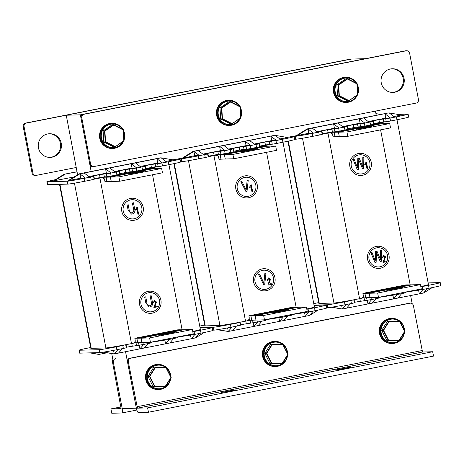 <?xml version="1.0" encoding="UTF-8"?>
<svg xmlns="http://www.w3.org/2000/svg" width="464" height="464" viewBox="0 0 464 464"><rect width="100%" height="100%" fill="white"/><g stroke="black" fill="none" stroke-linecap="round" stroke-linejoin="round"><path stroke-width="0.7" d="M183.355 157.98L194.758 155.736L199.416 155.608L193.929 151.374L183.355 157.98L172.991 159.877M80.359 114.834L66.253 115.217L351.329 59.073L365.441 58.684L80.359 114.834L91.164 171.471M125.547 351.7L136.358 408.192M412.171 303.676L410.623 295.551M376.246 115.321L375.44 111.105M297.389 135.517L308.792 133.272L313.444 133.145L307.957 128.917L297.389 135.517L287.019 137.419M66.253 115.217L77.61 174.76M111.737 353.661L122.218 408.587L136.323 408.198M94.093 179.098L103.687 177.236L104.336 179.208M99.029 178.153L103.234 177.323M98.467 178.164L102.672 177.341M97.898 178.182L102.103 177.352M135.175 340.849L135.291 342.797L137.68 342.734L136.822 338.227L179.73 329.823M94.111 179.168A22.191 0.69 -10.8 0 0 99.917 178.048L99.777 178.054A21.448 0.667 169.2 0 1 94.105 179.145M101.129 177.787A2.958 2.906 -91.6 0 1 101.674 177.735M157.302 166.686A21.448 0.667 169.2 0 1 151.09 167.945L151.229 167.945A22.191 0.69 -10.8 0 0 157.447 166.686M99.917 178.048L131.498 343.615L132.855 343.348A2.958 2.906 88.4 0 0 135.152 339.88L134.844 338.285L177.747 329.834L179.725 329.776M131.498 343.615A22.191 0.69 169.2 0 1 105.885 347.942L74.455 183.158M59.931 184.341L91.217 348.342L105.885 347.942M91.217 348.342A22.191 0.69 169.2 0 1 90.799 348.29L59.525 184.353M168.942 164.668L200.378 329.463A22.191 0.69 169.2 0 1 192.734 331.458M149.878 168.212A2.958 2.906 88.4 0 0 148.718 168.722M101.604 177.735L101.744 177.729A2.958 2.906 88.4 0 1 104.673 180.125L104.98 181.726L106.952 181.668L106.094 177.167L149.008 168.757M101.744 177.729A2.958 2.906 88.4 0 0 101.268 177.782M148.573 168.728A2.958 2.906 -91.6 0 1 149.733 168.212M90.654 177.074L93.583 176.401L94.134 179.307L91.211 179.98L90.654 177.074L84.239 178.338L84.796 181.244A14.79 0.458 169.2 0 1 67.721 184.127L47.688 184.678A14.79 0.458 169.2 0 1 47.409 184.643L46.858 181.737A14.79 0.458 -10.8 0 0 47.131 181.772L47.688 184.678M93.583 176.401L90.903 176.453L99.534 174.655L110.612 173.147L111.163 176.047L106.894 176.772L106.343 173.867M116.313 172.022L119.236 171.349L119.793 174.255L116.864 174.928L116.313 172.022L110.612 173.147M119.236 171.349L116.563 171.402L125.187 169.604L136.265 168.09L136.822 170.996L132.553 171.715L131.996 168.815M141.967 166.97L144.896 166.298L145.447 169.198L142.523 169.87L141.967 166.97L136.265 168.09M144.896 166.298L142.216 166.344L150.846 164.552L161.924 163.038L162.475 165.944L158.207 166.663L157.656 163.757M168.339 161.774A14.79 0.458 -10.8 0 0 180.044 159.082L180.6 161.982A14.79 0.458 169.2 0 1 168.89 164.679L168.339 161.774L161.924 163.038M180.044 159.082A14.79 0.458 -10.8 0 0 179.771 159.042L176.807 159.123M55.454 179.667A14.79 0.458 -10.8 0 0 46.858 181.737M67.721 184.127L67.164 181.221L47.131 181.772M67.164 181.221A14.79 0.458 -10.8 0 0 84.239 178.338M79.048 173.861L68.481 180.461L69.322 180.438L80.73 178.193L85.382 178.066L89.656 177.225L84.175 172.997L105.554 168.78L106.384 173.142L111.041 173.014L115.316 172.167L109.829 167.939L131.213 163.728L132.043 168.084L136.694 167.956L140.975 167.115L135.488 162.887L156.867 158.676L157.696 163.032L162.354 162.905L166.628 162.064L161.141 157.835L160.295 157.859L79.048 173.861L79.895 173.838L80.73 178.193M77.03 171.721L64.096 174.267L53.522 180.873L74.072 176.97M165.816 161.437L173.379 159.947L161.141 157.835L156.867 158.676L162.354 162.905M140.157 166.489L157.696 163.032M114.498 171.541L132.043 168.084M88.844 176.593L106.384 173.142M116.864 174.928L111.163 176.047M142.523 169.87L136.822 170.996M168.89 164.679L162.475 165.944M91.211 179.98L84.796 181.244M155.115 163.827L155.672 166.733L158.207 166.663M155.672 166.733L151.403 167.452L150.846 164.552M145.145 165.671L145.702 168.577L151.403 167.452M145.702 168.577L145.342 168.647M129.456 168.884L130.013 171.784L132.553 171.715M130.013 171.784L125.744 172.509L125.187 169.604M119.486 170.729L120.043 173.629L125.744 172.509M120.043 173.629L119.689 173.704M103.803 173.936L104.354 176.842L106.894 176.772M104.354 176.842L100.085 177.561L99.534 174.655M93.832 175.781L94.383 178.686L100.085 177.561M94.383 178.686L94.03 178.756M64.096 174.267L77.059 171.86M64.943 174.244L54.369 180.85M85.382 178.066L79.895 173.838L69.322 180.438M111.041 173.014L105.554 168.78L109.829 167.939M136.694 167.956L131.213 163.728L135.488 162.887M79.895 173.838L84.175 172.997M212.181 327.549L212.738 330.455A14.79 0.458 169.2 0 1 201.028 333.146L200.477 330.24A14.79 0.458 -10.8 0 0 212.181 327.549A14.79 0.458 -10.8 0 0 211.909 327.514L200.065 327.839M192.792 331.748L194.062 331.505L194.613 334.411L201.028 333.146M194.613 334.411L177.48 337.119M177.457 336.974L177.584 337.67L174.661 338.343L174.51 337.554M168.809 338.679L168.96 339.462L174.661 338.343M168.96 339.462L151.827 342.171M151.798 342.026L151.931 342.722L149.002 343.395L148.799 342.339M142.918 342.502L143.301 344.52L149.002 343.395M143.301 344.52L126.167 347.223M125.721 344.868L126.272 347.774L123.343 348.447L122.792 345.547L124.891 344.88M90.654 347.519A14.79 0.458 -10.8 0 0 78.99 350.204A14.79 0.458 -10.8 0 0 79.269 350.239L99.302 349.694A14.79 0.458 -10.8 0 0 116.377 346.805L116.928 349.711L123.343 348.447M116.928 349.711A14.79 0.458 169.2 0 1 99.853 352.599L99.302 349.694M79.269 350.239L79.825 353.145L99.853 352.599M79.825 353.145A14.79 0.458 169.2 0 1 79.547 353.11L78.99 350.204M194.062 331.505L200.477 330.24M116.377 346.805L122.792 345.547M90.689 352.849L98.449 354.357L89.842 352.872M106.929 352.831L99.296 354.334M103.692 352.101L114.248 353.922L103.176 352.182M199.271 333.494L195.495 337.92L204.137 332.526M195.495 337.92L191.22 338.761L190.524 335.118M173.617 338.546L169.841 342.971L191.22 338.761L194.996 334.335M169.841 342.971L165.567 343.818L164.871 340.17M147.958 343.598L144.182 348.029L165.567 343.818L169.337 339.387M144.182 348.029L139.908 348.87L139.212 345.228M122.299 348.655L118.529 353.081L139.908 348.87L143.683 344.445M118.529 353.081L114.248 353.922L113.57 350.361M114.248 353.922L118.024 349.496M143.863 171.239L128.035 174.307L143.863 171.239M153.213 168.687L148.973 168.763L106.14 177.196L106.981 181.627L111.464 181.459M106.094 177.167L101.494 177.294M149.002 168.716L145.377 168.815M153.201 168.647L110.368 177.08L106.14 177.196M110.368 177.08L111.215 181.511M110.415 177.109L111.244 181.465L119.706 181.233L162.47 172.811L161.64 168.455L153.172 168.687L110.415 177.109L118.877 176.877L161.64 168.455M118.877 176.877L119.706 181.233M174.592 332.299L158.758 335.368L174.592 332.299M183.935 329.747L179.696 329.823L136.863 338.256L137.709 342.687L142.193 342.525M136.822 338.227L134.844 338.285M183.93 329.707L141.097 338.14L136.863 338.256M141.097 338.14L141.938 342.571M141.137 338.169L141.967 342.531L150.435 342.299L193.192 333.871L192.363 329.515L183.901 329.747L141.137 338.169L149.599 337.937L192.363 329.515M149.599 337.937L150.435 342.299M208.127 156.641L217.72 154.773L218.37 156.751M213.063 155.689L217.268 154.866M212.495 155.707L216.7 154.877M211.926 155.724L216.131 154.895M249.209 318.391L249.319 320.334L251.708 320.27L250.85 315.769L293.764 307.359M208.139 156.71A22.191 0.69 -10.8 0 0 213.945 155.591L213.805 155.597A21.448 0.667 169.2 0 1 208.133 156.687M215.163 155.33A2.958 2.906 -91.6 0 1 215.702 155.272M271.33 144.229A21.448 0.667 169.2 0 1 265.118 145.487L265.263 145.481A22.191 0.69 -10.8 0 0 271.481 144.223M213.945 155.591L245.531 321.152L246.883 320.885A2.958 2.906 88.4 0 0 249.18 317.422L248.878 315.822L291.781 307.371L293.758 307.319M245.531 321.152A22.191 0.69 169.2 0 1 219.919 325.479L188.483 160.695M174.284 163.577L205.245 325.885L219.919 325.479M205.245 325.885A22.191 0.69 169.2 0 1 204.833 325.827L173.896 163.659M282.97 142.21L314.406 307.006A22.191 0.69 169.2 0 1 306.768 309.001M263.906 145.748A2.958 2.906 88.4 0 0 262.746 146.264M215.632 155.272L215.772 155.272A2.958 2.906 88.4 0 1 218.706 157.667L219.014 159.262L220.986 159.21L220.127 154.709L263.042 146.299M215.772 155.272A2.958 2.906 88.4 0 0 215.302 155.324M262.607 146.27A2.958 2.906 -91.6 0 1 263.767 145.754M204.688 154.616L207.611 153.944L208.168 156.849L205.239 157.522L204.688 154.616L198.273 155.881L198.824 158.781A14.79 0.458 169.2 0 1 181.749 161.669L180.548 161.704M207.611 153.944L204.937 153.996L213.562 152.198L224.64 150.684L225.197 153.59L220.928 154.309L220.371 151.409M230.341 149.565L233.27 148.886L233.821 151.792L230.898 152.465L230.341 149.565L224.64 150.684M233.27 148.886L230.591 148.938L239.221 147.146L250.299 145.632L250.85 148.538L246.581 149.257L246.03 146.351M256 144.507L258.924 143.834L259.48 146.74L256.551 147.413L256 144.507L250.299 145.632M258.924 143.834L256.25 143.886L264.88 142.088L275.952 140.58L276.509 143.48L272.24 144.205L271.684 141.3M282.367 139.316A14.79 0.458 -10.8 0 0 294.077 136.619L294.634 139.525A14.79 0.458 169.2 0 1 282.924 142.222L282.367 139.316L275.952 140.58M294.077 136.619A14.79 0.458 -10.8 0 0 293.799 136.584L290.841 136.665M181.749 161.669L181.198 158.763L178.234 158.845M181.198 158.763A14.79 0.458 -10.8 0 0 198.273 155.881M279.844 138.974L287.407 137.483L275.175 135.372L280.662 139.606L276.387 140.447L270.901 136.219L271.73 140.575L276.387 140.447M254.191 144.026L271.73 140.575M228.532 149.083L246.071 145.626L250.728 145.499L255.003 144.658L249.516 140.43L274.328 135.395L193.082 151.397L193.929 151.374L194.758 155.736M202.872 154.135L220.417 150.678L225.069 150.551L229.349 149.71L223.863 145.481L245.241 141.271L246.071 145.626M199.416 155.608L203.69 154.761L198.203 150.533L219.582 146.322L220.417 150.678M230.898 152.465L225.197 153.59M256.551 147.413L250.85 148.538M282.924 142.222L276.509 143.48M205.239 157.522L198.824 158.781M269.149 141.369L269.7 144.275L272.24 144.205M269.7 144.275L265.431 144.994L264.88 142.088M259.179 143.214L259.73 146.119L265.431 144.994M259.73 146.119L259.376 146.189M243.49 146.421L244.041 149.327L246.581 149.257M244.041 149.327L239.772 150.046L239.221 147.146M233.52 148.265L234.071 151.171L239.772 150.046M234.071 151.171L233.717 151.241M217.831 151.479L218.387 154.379L220.928 154.309M218.387 154.379L214.119 155.104L213.562 152.198M207.86 153.323L208.417 156.223L214.119 155.104M208.417 156.223L208.063 156.293M182.509 158.004L193.082 151.397M225.069 150.551L219.582 146.322L223.863 145.481M250.728 145.499L245.241 141.271L249.516 140.43M193.929 151.374L198.203 150.533M326.215 305.092L326.766 307.992A14.79 0.458 169.2 0 1 315.062 310.689L314.505 307.783A14.79 0.458 -10.8 0 0 326.215 305.092A14.79 0.458 -10.8 0 0 325.937 305.051L314.099 305.376M306.82 309.291L308.09 309.047L308.647 311.953L315.062 310.689M308.647 311.953L291.514 314.656M291.485 314.517L291.618 315.207L288.689 315.88L288.538 315.097M282.837 316.216L282.988 317.005L288.689 315.88M282.988 317.005L265.855 319.708M265.826 319.568L265.959 320.264L263.036 320.937L262.833 319.882M256.946 320.044L257.334 322.057L263.036 320.937M257.334 322.057L240.201 324.765M239.749 322.41L240.306 325.316L237.377 325.989L236.82 323.083L238.919 322.422M200.019 327.596L213.33 327.23A14.79 0.458 -10.8 0 0 230.411 324.348L230.962 327.253L237.377 325.989M230.962 327.253A14.79 0.458 169.2 0 1 213.887 330.136L213.33 327.23M212.686 330.171L213.887 330.136M308.09 309.047L314.505 307.783M204.682 325.061A14.79 0.458 -10.8 0 0 199.729 326.07M230.411 324.348L236.82 323.083M217.72 329.643L228.282 331.464L217.21 329.724M313.304 311.037L309.529 315.462L318.171 310.062M309.529 315.462L305.254 316.303L304.558 312.661M287.645 316.088L283.869 320.514L305.254 316.303L309.03 311.878M283.869 320.514L279.595 321.355L278.899 317.712M261.992 321.14L258.216 325.566L279.595 321.355L283.371 316.929M258.216 325.566L253.936 326.412L253.245 322.764M236.333 326.192L232.557 330.623L253.936 326.412L257.711 321.981M232.557 330.623L228.282 331.464L227.604 327.903M228.282 331.464L232.058 327.039M257.897 148.782L242.063 151.85L257.897 148.782M267.241 146.23L263.001 146.299L220.168 154.738L221.015 159.164L225.498 159.001M220.127 154.709L215.522 154.831M263.03 146.259L259.405 146.357M267.235 146.183L224.402 154.622L220.168 154.738M224.402 154.622L225.249 159.048M224.443 154.651L225.278 159.007L233.74 158.775L276.503 150.353L275.668 145.998L267.206 146.23L224.443 154.651L232.911 154.419L275.668 145.998M232.911 154.419L233.74 158.775M288.62 309.842L272.791 312.91L288.62 309.842M297.969 307.29L293.729 307.359L250.896 315.798L251.737 320.23L256.221 320.061M250.85 315.769L248.878 315.822M297.958 307.243L255.125 315.682L250.896 315.798M255.125 315.682L255.971 320.114M255.171 315.711L256 320.067L264.463 319.835L307.226 311.414L306.397 307.058L297.929 307.29L255.171 315.711L263.633 315.479L306.397 307.058M263.633 315.479L264.463 319.835M322.155 134.177L331.754 132.315L332.404 134.293M327.091 133.232L331.296 132.402M326.528 133.249L330.733 132.42M325.96 133.261L330.165 132.437M363.237 295.928L363.353 297.876L365.742 297.813L364.884 293.312L407.792 284.902M322.173 134.247A22.191 0.69 -10.8 0 0 327.978 133.127L327.839 133.133A21.448 0.667 169.2 0 1 322.167 134.224M329.191 132.866A2.958 2.906 -91.6 0 1 329.736 132.814M385.364 121.771A21.448 0.667 169.2 0 1 379.152 123.03L379.291 123.024A22.191 0.69 -10.8 0 0 385.514 121.765M327.978 133.127L359.559 298.694L360.917 298.427A2.958 2.906 88.4 0 0 363.213 294.959L362.906 293.364L405.814 284.913L407.786 284.861M359.559 298.694A22.191 0.69 169.2 0 1 333.947 303.021L302.516 138.237M288.318 141.12L319.278 303.421L333.947 303.021M319.278 303.421A22.191 0.69 169.2 0 1 318.861 303.369L287.929 141.201M397.004 119.753L428.44 284.548A22.191 0.69 169.2 0 1 420.796 286.543M377.94 123.291A2.958 2.906 88.4 0 0 376.78 123.807M329.666 132.814L329.805 132.808A2.958 2.906 88.4 0 1 332.74 135.204L333.042 136.805L335.02 136.752L334.161 132.246L377.07 123.842M329.805 132.808A2.958 2.906 88.4 0 0 329.33 132.861M376.635 123.807A2.958 2.906 -91.6 0 1 377.795 123.296M318.716 132.159L321.645 131.48L322.196 134.386L319.273 135.059L318.716 132.159L312.301 133.417L312.858 136.323A14.79 0.458 169.2 0 1 295.783 139.212L294.576 139.241M321.645 131.48L318.965 131.532L327.596 129.74L338.674 128.226L339.225 131.132L334.956 131.851L334.405 128.946M344.375 127.101L347.298 126.428L347.855 129.334L344.926 130.007L344.375 127.101L338.674 128.226M347.298 126.428L344.624 126.481L353.249 124.683L364.327 123.175L364.884 126.075L360.615 126.8L360.058 123.894M370.028 122.049L372.957 121.377L373.514 124.282L370.585 124.955L370.028 122.049L364.327 123.175M372.957 121.377L370.278 121.429L378.908 119.631L389.986 118.117L390.537 121.023L386.268 121.742L385.717 118.842M396.401 116.853A14.79 0.458 -10.8 0 0 408.111 114.161L408.662 117.067A14.79 0.458 169.2 0 1 396.952 119.758L396.401 116.853L389.986 118.117M408.111 114.161A14.79 0.458 -10.8 0 0 407.833 114.127L397.816 114.399M295.783 139.212L295.226 136.306L292.262 136.387M295.226 136.306A14.79 0.458 -10.8 0 0 312.301 133.417M393.878 116.516L401.441 115.026L389.203 112.914L394.69 117.143L390.415 117.984L384.929 113.755L385.764 118.111L390.415 117.984M368.219 121.568L385.764 118.111M342.565 126.62L360.105 123.169L364.762 123.041L369.037 122.194L363.55 117.966L388.362 112.938L307.11 128.94L307.957 128.917L308.792 133.272M316.906 131.677L334.445 128.221L339.103 128.093L343.377 127.252L337.891 123.024L359.275 118.807L360.105 123.169M313.444 133.145L317.724 132.304L312.237 128.076L333.616 123.865L334.445 128.221M344.926 130.007L339.225 131.132M370.585 124.955L364.884 126.075M396.952 119.758L390.537 121.023M319.273 135.059L312.858 136.323M383.177 118.912L383.734 121.812L386.268 121.742M383.734 121.812L379.465 122.537L378.908 119.631M373.207 120.756L373.764 123.656L379.465 122.537M373.764 123.656L373.404 123.731M357.518 123.963L358.075 126.869L360.615 126.8M358.075 126.869L353.806 127.588L353.249 124.683M347.548 125.808L348.104 128.714L353.806 127.588M348.104 128.714L347.751 128.783M331.864 129.015L332.415 131.921L334.956 131.851M332.415 131.921L328.147 132.64L327.596 129.74M321.894 130.86L322.445 133.765L328.147 132.64M322.445 133.765L322.091 133.835M296.542 135.54L307.11 128.94M380.724 114.44L375.915 113.61M339.103 128.093L333.616 123.865L337.891 123.024M364.762 123.041L359.275 118.807L363.55 117.966M307.957 128.917L312.237 128.076M440.243 282.628L440.8 285.534A14.79 0.458 169.2 0 1 429.09 288.231L428.539 285.325A14.79 0.458 -10.8 0 0 440.243 282.628A14.79 0.458 -10.8 0 0 439.971 282.593L428.127 282.918M420.854 286.827L422.124 286.59L422.675 289.49L429.09 288.231M422.675 289.49L405.542 292.198M405.519 292.053L405.646 292.749L402.723 293.422L402.572 292.633M396.871 293.758L397.022 294.547L402.723 293.422M397.022 294.547L379.888 297.25M379.859 297.111L379.993 297.801L377.064 298.474L376.861 297.424M370.98 297.581L371.362 299.599L377.064 298.474M371.362 299.599L354.229 302.302M353.783 299.953L354.334 302.853L351.405 303.531L350.854 300.626L352.953 299.964M314.053 305.138L327.364 304.773A14.79 0.458 -10.8 0 0 344.439 301.89L344.996 304.79L351.405 303.531M344.996 304.79A14.79 0.458 169.2 0 1 327.92 307.678L327.364 304.773M326.714 307.707L327.92 307.678M422.124 286.59L428.539 285.325M318.716 302.603A14.79 0.458 -10.8 0 0 313.763 303.613M344.439 301.89L350.854 300.626M331.754 307.18L342.31 309.007L331.238 307.261M427.332 288.573L423.557 292.999L432.204 287.605M423.557 292.999L419.282 293.845L418.586 290.197M401.679 293.625L397.903 298.056L419.282 293.845L423.058 289.414M397.903 298.056L393.629 298.897L392.933 295.255M376.02 298.683L372.244 303.108L393.629 298.897L397.399 294.472M372.244 303.108L367.969 303.949L367.273 300.307M350.366 303.734L346.591 308.16L367.969 303.949L371.745 299.524M346.591 308.16L342.31 309.007L341.632 305.44M342.31 309.007L346.086 304.575M371.931 126.318L356.097 129.386L371.931 126.318M381.275 123.766L377.035 123.842L334.202 132.275L335.049 136.706L339.526 136.544M334.161 132.246L329.556 132.373M377.064 123.795L373.439 123.894M381.269 123.726L338.436 132.159L334.202 132.275M338.436 132.159L339.277 136.59M338.476 132.188L339.306 136.549L347.774 136.317L390.531 127.896L389.702 123.534L381.24 123.766L338.476 132.188L346.939 131.956L389.702 123.534M346.939 131.956L347.774 136.317M402.653 287.378L386.819 290.447L402.653 287.378M411.997 284.826L407.757 284.902L364.924 293.341L365.771 297.766L370.255 297.604M364.884 293.312L362.906 293.364M411.991 284.786L369.158 293.225L364.924 293.341M369.158 293.225L369.999 297.65M369.199 293.254L370.028 297.61L378.496 297.378L421.26 288.956L420.425 284.6L411.962 284.832L369.199 293.254L377.661 293.022L420.425 284.6M377.661 293.022L378.496 297.378M231.02 391.106L221.514 392.434L234.471 389.922L236.286 389.893L231.02 391.106M345.048 368.642L335.547 369.97L348.499 367.465L350.32 367.43L345.048 368.642M410.449 303.16A2.958 2.906 88.4 0 0 409.979 303.212L409.132 303.236A2.958 2.906 -91.6 0 1 409.608 303.183L410.449 303.16A2.958 2.906 88.4 0 1 413.383 305.556L422.53 352.019L432.686 351.741L433.521 356.097L148.439 412.247L138.284 412.525A5.916 1.114 -101.1 0 1 136.045 406.748L127.461 361.729A2.958 2.906 -91.6 0 1 129.758 358.26L130.604 358.237A2.958 2.906 88.4 0 0 128.308 361.705L137.454 408.169L147.61 407.891L148.439 412.247M409.132 303.236L129.758 358.26M409.979 303.212L130.604 358.237M432.686 351.741L147.61 407.891M115.646 358.649A2.958 2.906 88.4 0 0 113.349 362.111L121.939 407.137A5.916 1.114 78.9 0 1 121.957 412.972A5.916 1.114 78.9 0 1 121.922 412.977L111.76 413.256L110.931 408.894L121.046 406.905M113.349 362.111L112.503 362.135L121.098 408.616L110.931 408.894M112.503 362.135A2.958 2.906 -91.6 0 1 112.938 359.936M170.74 376.582A12.574 12.342 88.4 0 0 146.264 374.697A12.574 12.342 88.4 0 0 158.752 389.534A12.574 12.342 88.4 0 0 170.688 378.235M158.062 364.397L157.499 364.414A12.574 12.342 88.4 0 0 145.696 374.715A12.574 12.342 88.4 0 0 158.183 389.551L158.752 389.534M398.959 340.437L399.057 340.744L397.619 340.785L386.732 340.245L388.171 340.211L383.171 330.339L389.064 321.001L399.951 321.535L404.944 331.406L399.057 340.744L388.171 340.211L388.409 339.921L398.959 340.437L404.666 331.389L399.823 321.825L389.273 321.303L383.566 330.351L388.409 339.921M386.732 340.245L381.733 330.374L383.566 330.351M381.733 330.374L387.626 321.042L389.273 321.303M399.823 321.825L399.951 321.535M287.622 353.562A12.574 12.342 88.4 0 0 263.146 351.677A12.574 12.342 88.4 0 0 275.633 366.514A12.574 12.342 88.4 0 0 287.57 355.215M274.943 341.376L274.381 341.394A12.574 12.342 88.4 0 0 262.583 351.689A12.574 12.342 88.4 0 0 275.065 366.531L275.633 366.514M404.504 330.536A12.574 12.342 88.4 0 0 380.028 328.651A12.574 12.342 88.4 0 0 392.515 343.493A12.574 12.342 88.4 0 0 404.451 332.195M391.825 318.356L391.262 318.374A12.574 12.342 88.4 0 0 379.465 328.669A12.574 12.342 88.4 0 0 391.947 343.511L392.515 343.493M381.251 82.836A11.832 11.617 88.4 0 0 392.979 92.423A11.832 11.617 88.4 0 0 404.057 78.346A11.832 11.617 88.4 0 0 392.329 68.759A11.832 11.617 88.4 0 0 381.251 82.836M392.556 92.423A11.832 11.617 88.4 0 0 403.21 78.37A11.832 11.617 88.4 0 0 391.906 68.782M406.667 50.744L405.82 50.767A2.958 2.906 88.4 0 0 405.35 50.825L83.213 114.272A2.958 2.906 88.4 0 0 80.916 117.74L89.778 164.21A2.958 2.906 88.4 0 0 92.713 166.605L93.56 166.582A2.958 2.906 88.4 0 0 94.03 166.53L416.167 103.083A2.958 2.906 88.4 0 0 418.464 99.615L409.602 53.145A2.958 2.906 88.4 0 0 406.197 50.802L84.059 114.248A2.958 2.906 88.4 0 0 81.763 117.717L90.625 164.186A2.958 2.906 88.4 0 0 93.56 166.582M49.114 133.76A11.832 11.617 -91.6 0 1 60.419 143.347A11.832 11.617 -91.6 0 1 49.758 157.406M61.265 143.324A11.832 11.617 -91.6 0 1 50.182 157.4A11.832 11.617 -91.6 0 1 38.454 147.819A11.832 11.617 -91.6 0 1 49.538 133.742A11.832 11.617 -91.6 0 1 61.265 143.324M76.229 167.504L36.314 175.363A2.958 2.906 -91.6 0 1 32.909 173.02L24.047 126.544A2.958 2.906 -91.6 0 1 26.344 123.082L348.481 59.63A2.958 2.906 -91.6 0 1 348.957 59.578M35.844 175.415L34.997 175.438A2.958 2.906 -91.6 0 1 32.068 173.043L23.2 126.568A2.958 2.906 -91.6 0 1 25.497 123.105L347.635 59.653A2.958 2.906 -91.6 0 1 348.11 59.601L348.713 59.583M123.064 129.537A12.574 12.342 88.4 0 0 102.411 128.511A12.574 12.342 88.4 0 0 112.758 148.451A12.574 12.342 88.4 0 0 123.673 141.044M112.073 123.314L111.505 123.331A12.574 12.342 88.4 0 0 100.943 141.764A12.574 12.342 88.4 0 0 112.195 148.468L112.758 148.451M124.027 140.157A12.574 12.342 88.4 0 0 123.418 130.193M239.946 106.517A12.574 12.342 88.4 0 0 219.292 105.485A12.574 12.342 88.4 0 0 229.639 125.431A12.574 12.342 88.4 0 0 240.555 118.024M228.955 100.294L228.387 100.311A12.574 12.342 88.4 0 0 217.825 118.743A12.574 12.342 88.4 0 0 229.077 125.448L229.639 125.431M240.909 117.131A12.574 12.342 88.4 0 0 240.3 107.172M356.828 83.491A12.574 12.342 88.4 0 0 336.174 82.464A12.574 12.342 88.4 0 0 346.527 102.411A12.574 12.342 88.4 0 0 357.437 95.004M345.837 77.273L345.268 77.285A12.574 12.342 88.4 0 0 334.706 95.723A12.574 12.342 88.4 0 0 345.958 102.422L346.527 102.411M357.79 94.111A12.574 12.342 88.4 0 0 357.181 84.146M339.329 95.729L337.554 95.961L347.31 100.908L348.754 100.868L338.993 95.92L338.308 84.837L347.391 78.706L357.147 83.659L357.831 94.737L348.754 100.868L357.587 94.586L356.926 83.845L347.466 79.048L338.668 84.987L339.329 95.729L348.789 100.526M337.554 95.961L336.87 84.877L338.668 84.987M336.87 84.877L345.947 78.747L347.391 78.706L347.466 79.048M356.248 83.201A11.832 11.617 88.4 0 0 346.306 77.998L345.854 78.01A11.832 11.617 88.4 0 0 334.776 92.087A11.832 11.617 88.4 0 0 346.504 101.668L346.956 101.657A11.832 11.617 88.4 0 0 356.903 95.364M357.744 93.293A11.832 11.617 88.4 0 0 357.234 84.999M346.306 77.998A11.832 11.617 88.4 0 0 335.228 92.075A11.832 11.617 88.4 0 0 346.956 101.657M399.684 321.523A11.832 11.617 88.4 0 0 392.295 319.081L391.842 319.093A11.832 11.617 88.4 0 0 380.764 333.169A11.832 11.617 88.4 0 0 392.492 342.751L392.944 342.739A11.832 11.617 88.4 0 0 404.098 332.752M404.196 329.927A11.832 11.617 88.4 0 0 400.125 321.888M392.295 319.081A11.832 11.617 88.4 0 0 381.217 333.158A11.832 11.617 88.4 0 0 392.944 342.739M282.802 344.543A11.832 11.617 88.4 0 0 275.413 342.101L274.961 342.119A11.832 11.617 88.4 0 0 263.883 356.19A11.832 11.617 88.4 0 0 275.61 365.777L276.063 365.76A11.832 11.617 88.4 0 0 287.216 355.772M287.315 352.947A11.832 11.617 88.4 0 0 283.243 344.909M275.413 342.101A11.832 11.617 88.4 0 0 264.335 356.178A11.832 11.617 88.4 0 0 276.063 365.76M165.921 367.563A11.832 11.617 88.4 0 0 158.531 365.127L158.079 365.139A11.832 11.617 88.4 0 0 147.001 379.21A11.832 11.617 88.4 0 0 158.729 388.797L159.181 388.786A11.832 11.617 88.4 0 0 170.334 378.798M170.433 375.968A11.832 11.617 88.4 0 0 166.361 367.929M158.531 365.127A11.832 11.617 88.4 0 0 147.453 379.198A11.832 11.617 88.4 0 0 159.181 388.786M239.366 106.221A11.832 11.617 88.4 0 0 229.425 101.019L228.972 101.03A11.832 11.617 88.4 0 0 217.894 115.107A11.832 11.617 88.4 0 0 229.622 124.688L230.074 124.677A11.832 11.617 88.4 0 0 240.021 118.384M240.862 116.313A11.832 11.617 88.4 0 0 240.352 108.019M229.425 101.019A11.832 11.617 88.4 0 0 218.347 115.095A11.832 11.617 88.4 0 0 230.074 124.677M122.484 129.241A11.832 11.617 88.4 0 0 112.543 124.039L112.091 124.05A11.832 11.617 88.4 0 0 101.013 138.127A11.832 11.617 88.4 0 0 112.74 147.714L113.193 147.697A11.832 11.617 88.4 0 0 123.14 141.404M123.975 139.333A11.832 11.617 88.4 0 0 123.47 131.039M112.543 124.039A11.832 11.617 88.4 0 0 101.465 138.115A11.832 11.617 88.4 0 0 113.193 147.697M282.077 363.463L282.176 363.764L280.737 363.805L269.851 363.266L271.289 363.231L266.29 353.359L272.182 344.021L283.069 344.561L288.063 354.432L282.176 363.764L271.289 363.231L271.527 362.941L282.077 363.463L287.784 354.409L282.941 344.845L272.391 344.323L266.684 353.371L271.527 362.941M269.851 363.266L264.851 353.394L266.684 353.371M264.851 353.394L270.744 344.062L272.391 344.323M165.196 386.483L165.294 386.785L163.856 386.825L152.969 386.292L154.408 386.251L149.408 376.379L155.301 367.041L166.187 367.581L171.181 377.452L165.294 386.785L154.408 386.251L154.645 385.961L165.196 386.483L170.903 377.435L166.06 367.865L155.51 367.343L149.802 376.391L154.645 385.961M152.969 386.292L147.97 376.42L149.802 376.391M147.97 376.42L153.857 367.082L155.51 367.343M222.447 118.749L220.673 118.981L230.428 123.929L231.867 123.888L222.111 118.941L221.427 107.863L230.509 101.726L240.265 106.679L240.949 117.757L231.867 123.888L240.706 117.607L240.045 106.865L230.585 102.068L221.786 108.013L222.447 118.749L231.907 123.546M220.673 118.981L219.988 107.897L221.786 108.013M219.988 107.897L229.065 101.767L230.509 101.726L230.585 102.068M105.56 141.775L103.785 142.001L113.547 146.949L114.985 146.914L105.229 141.961L104.545 130.883L113.622 124.752L123.383 129.7L124.068 140.778L114.985 146.914L123.824 140.627L123.163 129.885L113.703 125.089L104.905 131.034L105.56 141.775L115.026 146.572M103.785 142.001L103.107 130.923L104.905 131.034M103.107 130.923L112.184 124.787L113.622 124.752L113.703 125.089M132.24 199.694L132.24 199.694A9.616 9.437 88.4 0 0 123.238 211.132A9.616 9.437 88.4 0 0 132.768 218.915A9.616 9.437 88.4 0 0 141.769 207.478A9.616 9.437 88.4 0 0 132.24 199.694A9.616 9.437 88.4 0 0 123.238 211.132A9.616 9.437 88.4 0 0 132.762 218.915L132.768 218.915M143.19 207.199A11.095 10.892 88.4 0 0 132.199 198.215A11.095 10.892 88.4 0 0 121.812 211.41A11.095 10.892 88.4 0 0 132.803 220.394A11.095 10.892 88.4 0 0 143.19 207.199M132.199 198.215L132.194 198.215A11.095 10.892 88.4 0 0 121.812 211.41A11.095 10.892 88.4 0 0 132.803 220.394L132.803 220.394M128.012 203.87L129.16 209.89C129.265 211.833 130.187 212.808 131.927 212.814C133.638 212.21 134.177 210.946 133.557 209.026L132.408 203.006L133.47 202.797L134.618 208.806C135.384 211.427 134.589 213.162 132.246 214.014L131.509 214.101L128.099 210.093L126.95 204.085L128.012 203.87L129.16 209.89C129.265 211.833 130.193 212.808 131.933 212.814L131.48 212.86M136.874 207.414L137.321 207.327L138.614 214.124L137.93 214.264L136.915 208.945L135.749 210.262L135.598 209.473L136.874 207.414M133.47 202.797L134.618 208.806C135.378 211.427 134.589 213.162 132.24 214.014L131.509 214.101M137.315 207.327L138.614 214.124L137.93 214.264M136.915 208.945L135.749 210.262M149.971 292.639L149.971 292.639A9.616 9.437 88.4 0 0 140.969 304.077A9.616 9.437 88.4 0 0 150.498 311.866A9.616 9.437 88.4 0 0 159.5 300.428A9.616 9.437 88.4 0 0 149.971 292.639A9.616 9.437 88.4 0 0 140.969 304.077A9.616 9.437 88.4 0 0 150.498 311.866L150.493 311.866M160.921 300.144A11.095 10.892 88.4 0 0 149.93 291.16A11.095 10.892 88.4 0 0 139.542 304.355A11.095 10.892 88.4 0 0 150.533 313.339A11.095 10.892 88.4 0 0 160.921 300.144M149.93 291.16L149.924 291.16A11.095 10.892 88.4 0 0 139.542 304.355A11.095 10.892 88.4 0 0 150.533 313.339L150.533 313.339M145.742 296.821L146.891 302.835C146.995 304.784 147.917 305.759 149.657 305.759C151.368 305.155 151.908 303.891 151.287 301.971L150.139 295.957L151.206 295.748L152.349 301.757C153.114 304.372 152.32 306.112 149.976 306.965L149.24 307.052L145.829 303.038L144.681 297.03L145.742 296.821L146.891 302.835C147.001 304.784 147.923 305.759 149.663 305.759L149.211 305.811M155.428 305.092L156.438 301.954L154.408 300.399L156.438 301.954L154.657 306.594L157.226 306.089L157.377 306.872L153.868 307.562L155.747 302.076L154.518 301.101L153.735 302.702L153.039 302.754L154.756 300.359M154.512 301.101L153.735 302.702L153.039 302.754M151.2 295.748L152.349 301.757C153.108 304.372 152.32 306.112 149.971 306.965L149.976 306.965M149.971 306.965L149.24 307.052M154.657 306.594L155.423 305.092M157.221 306.089L157.377 306.872L153.868 307.562M246.268 177.231L246.268 177.231A9.616 9.437 88.4 0 0 237.266 188.668A9.616 9.437 88.4 0 0 246.796 196.458A9.616 9.437 88.4 0 0 255.797 185.02A9.616 9.437 88.4 0 0 246.268 177.231A9.616 9.437 88.4 0 0 237.266 188.668A9.616 9.437 88.4 0 0 246.796 196.458L246.796 196.458M257.224 184.736A11.095 10.892 88.4 0 0 246.227 175.752A11.095 10.892 88.4 0 0 235.84 188.952A11.095 10.892 88.4 0 0 246.836 197.937A11.095 10.892 88.4 0 0 257.224 184.736M246.227 175.752L246.227 175.752A11.095 10.892 88.4 0 0 235.84 188.952A11.095 10.892 88.4 0 0 246.836 197.937L246.836 197.937M248.246 180.194L247.01 191.272L245.908 191.487L240.851 181.65L241.947 181.43L246.169 190.17L247.138 180.409L248.246 180.194L247.01 191.272M250.908 184.956L251.349 184.863L252.648 191.667L251.964 191.8L250.949 186.482L249.777 187.798L249.632 187.015L250.908 184.956M247.005 191.272L245.908 191.487M241.941 181.43L246.169 190.17M251.349 184.869L252.648 191.667L251.964 191.8M250.949 186.482L249.777 187.798M263.999 270.181L263.999 270.181A9.616 9.437 88.4 0 0 254.997 281.619A9.616 9.437 88.4 0 0 264.526 289.403A9.616 9.437 88.4 0 0 273.528 277.965A9.616 9.437 88.4 0 0 263.999 270.181A9.616 9.437 88.4 0 0 254.997 281.619A9.616 9.437 88.4 0 0 264.526 289.403L264.526 289.403M274.955 277.687A11.095 10.892 88.4 0 0 263.958 268.702A11.095 10.892 88.4 0 0 253.57 281.897A11.095 10.892 88.4 0 0 264.567 290.882A11.095 10.892 88.4 0 0 274.955 277.687M263.958 268.702L263.958 268.702A11.095 10.892 88.4 0 0 253.57 281.897A11.095 10.892 88.4 0 0 264.567 290.882L264.567 290.882M265.976 273.139L264.741 284.217L263.639 284.438L258.581 274.595L259.678 274.381L263.9 283.121L264.869 273.36L265.976 273.139M268.441 277.942L270.466 279.496L268.691 284.136L271.254 283.626L271.405 284.415L267.896 285.105L269.781 279.612L268.546 278.644L267.769 280.244L267.067 280.291L268.789 277.901M268.546 278.644L267.769 280.244L267.067 280.291M265.971 273.139L264.741 284.217L263.639 284.438M259.678 274.381L263.9 283.121M268.685 284.136L270.466 279.496L268.436 277.942M271.254 283.632L271.405 284.415L267.896 285.105M360.302 154.773L360.302 154.773A9.616 9.437 88.4 0 0 351.3 166.211A9.616 9.437 88.4 0 0 360.83 173.994A9.616 9.437 88.4 0 0 369.831 162.562A9.616 9.437 88.4 0 0 360.302 154.773A9.616 9.437 88.4 0 0 351.3 166.211A9.616 9.437 88.4 0 0 360.83 173.994L360.83 173.994M371.252 162.278A11.095 10.892 88.4 0 0 360.261 153.294A11.095 10.892 88.4 0 0 349.873 166.489A11.095 10.892 88.4 0 0 360.864 175.473A11.095 10.892 88.4 0 0 371.252 162.278M360.261 153.294L360.255 153.294A11.095 10.892 88.4 0 0 360.255 153.294A11.095 10.892 88.4 0 0 349.873 166.489A11.095 10.892 88.4 0 0 360.864 175.473L360.864 175.473M358.689 161.02L358.411 169.331L357.239 169.557L353.11 159.535L354.189 159.326L357.512 167.991L357.79 158.613L359.275 158.323L362.836 166.941L362.778 157.632L363.857 157.418L363.654 168.299L362.477 168.531L358.701 159.744L358.411 169.331L357.239 169.557M366.009 162.284L366.45 162.197L367.749 168.995L367.065 169.134L366.05 163.815L364.878 165.132L364.727 164.343L366.009 162.284M354.189 159.326L357.512 167.991M359.269 158.323L362.836 166.941M363.857 157.418L363.654 168.299L362.477 168.531M358.695 159.744L358.684 161.02M366.45 162.197L367.749 168.995L367.065 169.134M366.05 163.815L364.878 165.132M378.032 247.724L378.032 247.724A9.616 9.437 88.4 0 0 369.031 259.156A9.616 9.437 88.4 0 0 378.56 266.945A9.616 9.437 88.4 0 0 387.562 255.507A9.616 9.437 88.4 0 0 378.032 247.724A9.616 9.437 88.4 0 0 369.031 259.156A9.616 9.437 88.4 0 0 378.56 266.945L378.56 266.945M388.983 255.229A11.095 10.892 88.4 0 0 377.992 246.245A11.095 10.892 88.4 0 0 367.604 259.44A11.095 10.892 88.4 0 0 378.595 268.424A11.095 10.892 88.4 0 0 388.983 255.229M377.992 246.245L377.986 246.245A11.095 10.892 88.4 0 0 377.986 246.245A11.095 10.892 88.4 0 0 367.604 259.44A11.095 10.892 88.4 0 0 378.595 268.424L378.595 268.424M376.426 252.694L376.142 262.276L374.97 262.508L370.84 252.486L371.919 252.271L375.243 260.942L375.521 251.563L377.006 251.273L380.567 259.892L380.509 250.583L381.588 250.369L381.385 261.244L380.207 261.476L376.432 252.694L376.142 262.276L374.97 262.508M383.542 255.27L385.567 256.824L383.792 261.464L386.355 260.959L386.506 261.742L382.997 262.433L384.882 256.946L383.647 255.971L382.87 257.572L382.168 257.619L383.89 255.229M383.647 255.971L382.87 257.572L382.168 257.619M371.919 252.271L375.243 260.942M377 251.273L380.567 259.892M381.588 250.369L381.385 261.244L380.207 261.476M383.786 261.464L385.567 256.824L383.537 255.27M386.355 260.959L386.506 261.742L382.997 262.433M150.875 167.991L146.595 168.78M150.348 168.043L146.032 168.797M149.779 168.061L145.464 168.815M149.211 168.078L145.36 168.739M182.097 329.753L152.534 174.771M151.374 168.693L151.229 167.945M190.344 335.13L190.217 334.463M164.691 340.187L164.563 339.515M139.032 345.239L138.539 342.664M136.01 342.774L136.491 345.309M126.046 344.665L126.521 347.153M132.223 346.028L131.753 343.563M264.909 145.528L260.629 146.322M264.376 145.586L260.06 146.34M263.807 145.597L259.492 146.351M263.245 145.615L259.393 146.276M296.131 307.296L266.562 152.308M265.402 146.235L265.263 145.481M304.378 312.672L304.251 311.999M278.719 317.724L278.591 317.051M253.066 322.782L252.573 320.206M250.038 320.317L250.525 322.851M240.079 322.207L240.555 324.696M246.256 323.57L245.787 321.105M378.937 123.07L374.663 123.865M378.409 123.122L374.094 123.876M377.841 123.14L373.526 123.894M377.273 123.157L373.421 123.818M410.159 284.838L380.596 129.85M379.436 123.772L379.291 123.024M418.406 290.215L418.279 289.542M392.753 295.266L392.625 294.594M367.094 300.318L366.601 297.743M364.072 297.859L364.553 300.388M354.107 299.744L354.583 302.232M360.284 301.113L359.815 298.642M128.308 361.705L127.461 361.729M421.973 350.575L136.892 406.725M422.53 352.019L137.454 408.169M348.499 367.465L348.586 367.906M234.471 389.922L234.552 390.369M121.991 412.96L136.874 410.031L121.957 412.972M90.625 164.186L89.778 164.21M406.197 50.802L405.35 50.825M84.059 114.248L83.213 114.272M81.763 117.717L80.916 117.74M32.068 173.043L32.909 173.02M23.2 126.568L24.047 126.544M25.497 123.105L26.344 123.082M347.635 59.653L348.481 59.63M157 166.698L150.8 167.956M156.391 166.715L150.232 167.968M98.919 178.077L94.076 179.005M155.759 166.733L149.663 167.985M98.351 178.095L94.059 178.918M154.326 166.918L149.095 168.003M97.782 178.106L94.041 178.826M133.458 343.157L135.291 342.797M271.028 144.24L264.828 145.493M270.419 144.252L264.26 145.51M212.947 155.62L208.11 156.548M269.793 144.269L263.697 145.528M212.379 155.631L208.092 156.455M268.36 144.461L263.129 145.539M211.816 155.649L208.075 156.362M247.486 320.699L249.319 320.334M385.062 121.777L378.862 123.035M384.453 121.794L378.293 123.053M326.981 133.156L322.138 134.09M383.821 121.812L377.725 123.064M326.412 133.174L322.12 133.997M382.388 121.997L377.157 123.082M325.844 133.191L322.103 133.905M361.52 298.236L363.353 297.876"/></g></svg>
